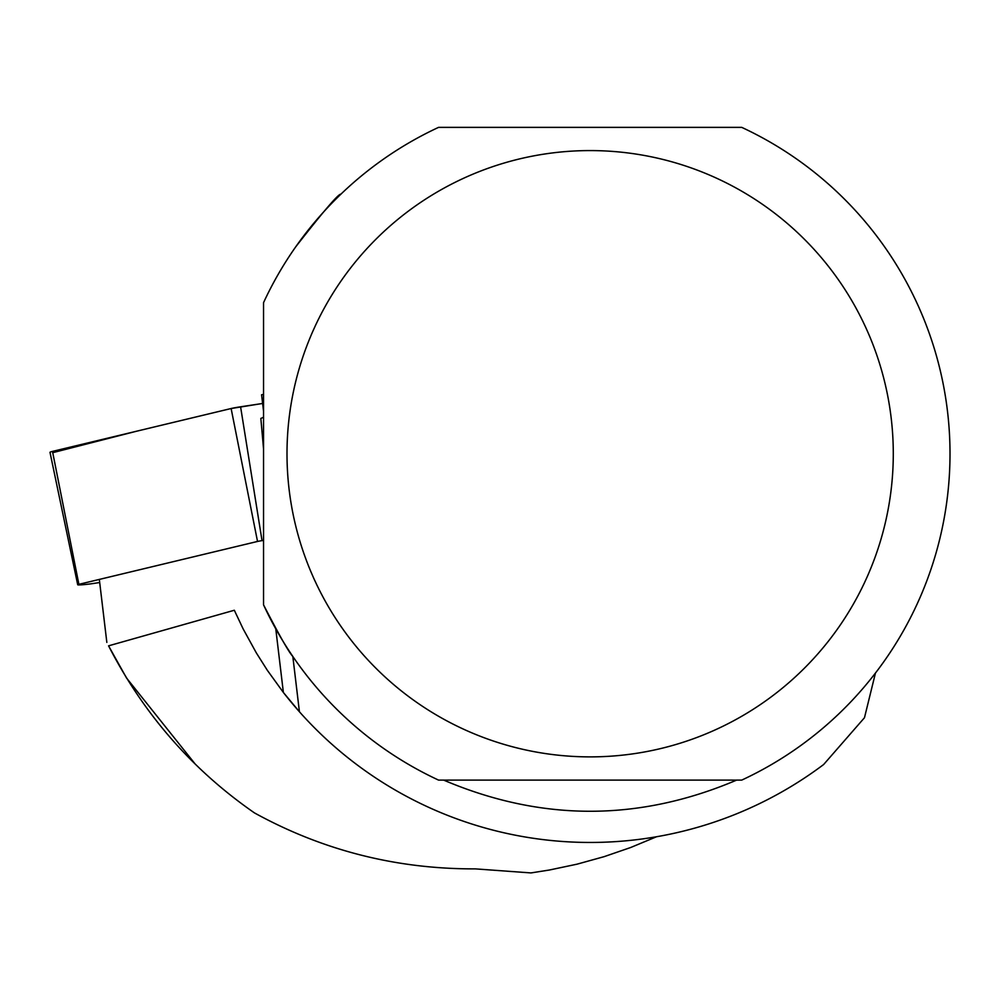 <?xml version="1.0" encoding="UTF-8"?>
<svg xmlns="http://www.w3.org/2000/svg" width="1000" height="1000" viewBox="0 0 1000 1000"><rect width="100%" height="100%" fill="white"/><g stroke="black" fill="none" stroke-linecap="round" stroke-linejoin="round"><path stroke-width="1.5" d="M263.538 540.4L262.025 540.638A10.688 0.663 173.2 0 0 257.525 541.45L78.888 584.325A10.688 0.663 173.2 0 0 77.713 584.775A10.688 0.663 173.2 0 0 93.263 583.5L99.688 582.525M77.713 584.775L50 452.35A22.5 1.388 -6.8 0 1 52.488 451.4L231.125 408.525A22.5 1.388 -6.8 0 1 240.588 406.8L262.625 403.462L231.112 408.525L136.838 431.15L52.737 452.675M656.538 836.75L630.662 847.513L604.113 856.663L577.025 864.175L549.475 870L530.925 872.925L475.288 868.875C396.488 869.163 322.875 850.512 254.475 812.913C192.312 769.825 143.675 714.125 108.562 645.837L126.55 678.025L195.225 764.075M99.45 580.45L106.838 642.4M108.562 645.837L234.325 610.25L243.1 628.837L256.312 652.875L267.3 670.25L283.375 692.463A388.713 388.713 0 0 0 823.637 764.525L864.475 717.725L875.45 673.05M299.425 711.775L292.825 656.45L299.425 711.775L283.375 692.463L275.775 628.85M736.637 780.1C638.975 821.65 541.325 821.65 443.663 780.1M292.825 656.45C289.05 652.6 279.3 635.388 263.538 604.812A359.85 359.85 0 0 0 438.55 780.1L741.75 780.1A359.85 359.85 0 0 0 741.75 127.375L438.55 127.375A359.85 359.85 0 0 0 263.538 302.675L263.538 604.812M263.538 411.15L261.588 394.75L263.538 394.4M263.538 417.1A119.087 7.338 -6.8 0 1 260.837 418.413L263.538 448.85M341.15 193.95L340.9 194.188C338.775 193.412 323.725 210.963 295.725 246.838M893.288 453.738A303.137 303.137 0 0 0 315.012 326.475A303.137 303.137 0 0 0 525 749.8A303.137 303.137 0 0 0 893.288 453.738M699.825 127.375L697.375 127.375M257.525 541.45L231.125 408.525M52.488 451.4L78.888 584.325M240.588 406.8L262.025 540.638"/></g></svg>
